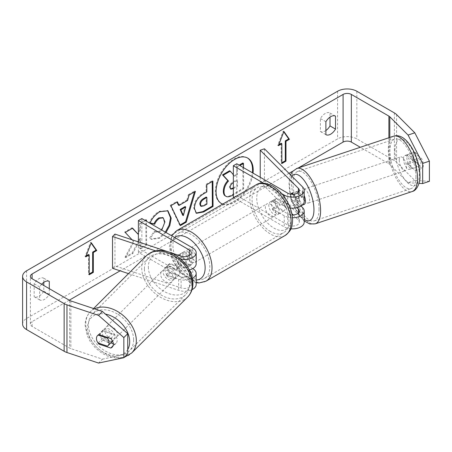 <?xml version="1.0" encoding="UTF-8"?>
<svg xmlns="http://www.w3.org/2000/svg" width="452" height="452" viewBox="0 0 452 452"><rect width="100%" height="100%" fill="white"/><g stroke="black" fill="none" stroke-linecap="round" stroke-linejoin="round"><path stroke-width="0.34" stroke-dasharray="2.26 1.69" d="M292.082 193.19L296.546 191.699A7.3 2.978 71.6 0 1 296.958 191.473A7.3 2.978 71.6 0 1 301.987 197.14L296.93 198.823A7.3 2.978 71.6 0 1 297.857 203.728A7.3 2.978 71.6 0 1 296.93 206.773L301.987 205.084A7.3 2.978 71.6 0 1 301.574 205.315A7.3 2.978 71.6 0 1 296.546 199.648L291.489 201.332A7.3 2.978 71.6 0 1 290.557 196.428A7.3 2.978 71.6 0 1 290.93 194.185A7.3 2.978 71.6 0 0 290.557 196.428A7.3 2.978 71.6 0 0 292.02 202.654L296.235 201.253A7.3 2.978 71.6 0 1 294.772 195.027A7.3 2.978 71.6 0 1 296.116 191.75A7.3 2.978 71.6 0 1 296.235 191.716L302.625 198.112A11.679 6.74 180 0 1 304.19 201.485M292.02 193.123L296.235 191.716M301.06 206.078L296.235 201.253M264.443 148.804L264.443 180.585L302.625 218.768A11.679 6.74 180 0 1 304.19 222.141M290.291 208.101A11.679 6.74 180 0 1 284.257 206.248L273.596 200.095A7.3 4.215 -120 0 0 273.042 200.326A7.3 4.215 -120 0 0 273.596 209.626L284.257 215.785A11.679 6.74 0 0 0 292.461 217.757M290.907 228.814A11.679 6.74 180 0 1 284.257 226.904L233.735 197.739M293.173 214.932L298.41 220.175A6.814 3.932 180 0 1 299.326 222.141A6.814 3.932 180 0 1 295.122 225.774A6.814 3.932 180 0 1 287.698 224.921L236.786 195.524L233.345 197.513M293.173 194.275L298.41 199.518A6.814 3.932 180 0 1 299.326 201.485A6.814 3.932 180 0 1 295.122 205.118A6.814 3.932 180 0 1 287.698 204.264L277.031 198.106A7.3 4.215 -120 0 0 276.483 198.343A7.3 4.215 -120 0 0 277.031 207.637L287.698 213.796A6.814 3.932 0 0 0 292.111 214.943M236.786 163.748L236.786 195.524M281.924 193.778L263.544 183.167M260.228 177.28L260.228 181.987L264.443 180.585M260.228 181.987L291.862 213.621M297.054 207.694L292.02 202.654M277.031 198.106L273.596 200.095M277.031 207.637L273.596 209.626M191.196 274.076A6.814 3.932 180 0 1 181.088 276.788L170.014 273.098A7.3 5.158 45 0 1 167.483 267.488A7.3 5.158 45 0 1 168.647 264.431A7.3 5.158 45 0 1 170.014 263.561L181.088 267.256A6.814 3.932 0 0 0 191.303 263.849A6.814 3.932 0 0 0 189.309 261.07L180.308 255.872M170.014 273.098L167.579 275.528A7.3 5.158 45 0 1 165.053 269.917A7.3 5.158 45 0 1 166.212 266.866A7.3 5.158 45 0 1 167.579 265.996L178.653 269.686A11.679 6.74 0 0 0 189.377 269.968M192.405 278.342A11.679 6.74 180 0 1 178.653 279.217L167.579 275.528M155.646 250.894L178.653 258.561A11.679 6.74 0 0 0 180.811 259.12M128.492 273.624L178.653 290.342A11.679 6.74 0 0 0 192.027 289.659M196.168 284.506A11.679 6.74 0 0 0 192.75 279.737L141.838 250.34L138.397 252.329L189.309 281.726A6.814 3.932 0 0 1 191.303 284.506A6.814 3.932 0 0 1 181.088 287.913L114.949 265.866L112.52 268.296M167.522 251.611L169.54 252.284M178.105 255.137A7.3 4.215 -120 0 0 178.094 255.143A7.3 4.215 -120 0 0 178.647 264.443L189.309 270.601A6.814 3.932 180 0 1 189.891 270.98M138.397 241.899L138.397 252.329M141.838 218.565L141.838 250.34M196.168 263.849A11.679 6.74 0 0 0 192.75 259.081L182.083 252.922A7.3 4.215 -120 0 0 181.534 253.16A7.3 4.215 -120 0 0 182.083 262.459L192.75 268.612L192.75 279.737M114.949 234.085L114.949 265.866M178.647 254.911L182.083 252.922M178.647 264.443L182.083 262.459M170.014 263.561L167.579 265.996M102.293 332.678A7.3 5.158 45 0 1 103.451 329.627A7.3 5.158 45 0 1 110.525 329.745A7.3 5.158 45 0 1 114.932 336.893A7.3 5.158 45 0 1 113.774 339.944A7.3 5.158 45 0 1 106.7 339.825A7.3 5.158 45 0 1 102.293 332.678M98.061 343.023L102.44 338.644A7.3 5.158 45 0 0 111.864 341.785L107.486 346.164M108.079 337.627L111.864 333.842A7.3 5.158 45 0 0 102.44 330.7L98.061 335.079M163.104 271.867A7.3 5.158 45 0 1 164.268 268.81A7.3 5.158 45 0 1 171.342 268.929A7.3 5.158 45 0 1 175.749 276.076A7.3 5.158 45 0 1 174.585 279.133A7.3 5.158 45 0 1 167.511 279.014A7.3 5.158 45 0 1 163.104 271.867M180.128 271.697A7.3 5.158 45 0 1 178.964 274.754A7.3 5.158 45 0 1 178.517 275.138L175.596 278.053A7.3 5.158 45 0 1 166.178 274.912L169.093 271.997A7.3 5.158 45 0 1 167.483 267.488A7.3 5.158 45 0 1 168.647 264.431A7.3 5.158 45 0 1 169.093 264.053L166.178 266.968A7.3 5.158 45 0 1 175.596 270.11L178.517 267.188A7.3 5.158 45 0 1 180.128 271.697M169.093 271.997L178.517 275.138M178.517 267.188L169.093 264.053M102.44 330.7L111.864 333.842M111.864 341.785L102.44 338.644M175.596 278.053L166.178 274.912M166.178 266.968L175.596 270.11M173.314 278.511A7.3 5.158 45 0 1 172.155 281.562A7.3 5.158 45 0 1 165.082 281.443A7.3 5.158 45 0 1 160.675 274.296A7.3 5.158 45 0 1 161.833 271.245A7.3 5.158 45 0 1 168.907 271.364A7.3 5.158 45 0 1 173.314 278.511M117.367 334.457A7.3 5.158 45 0 1 116.204 337.514A7.3 5.158 45 0 1 109.13 337.395A7.3 5.158 45 0 1 104.723 330.248A7.3 5.158 45 0 1 105.887 327.191A7.3 5.158 45 0 1 112.96 327.31A7.3 5.158 45 0 1 117.367 334.457M133.628 339.881A26.075 18.442 45 0 1 129.487 350.792A26.075 18.442 45 0 1 104.203 350.362A26.075 18.442 45 0 1 88.462 324.824A26.075 18.442 45 0 1 92.603 313.914A26.075 18.442 45 0 1 117.887 314.343A26.075 18.442 45 0 1 133.628 339.881M144.408 268.878A26.075 18.442 45 0 1 148.555 257.962A26.075 18.442 45 0 1 173.834 258.391A26.075 18.442 45 0 1 189.58 283.929A26.075 18.442 45 0 1 185.433 294.845A26.075 18.442 45 0 1 160.155 294.416A26.075 18.442 45 0 1 144.408 268.878M222.813 204.044A26.256 15.159 120 0 0 233.961 201.908A26.256 15.159 120 0 0 252.357 172.737M247.43 157.94A26.256 15.159 120 0 0 247.091 157.731A26.256 15.159 120 0 0 233.961 159.031A26.256 15.159 120 0 0 216.807 182.167A26.256 15.159 120 0 0 220.836 203.208A26.256 15.159 120 0 0 221.181 203.4M222.638 204.146A26.256 15.159 120 0 0 234.65 202.304A26.256 15.159 120 0 0 253.047 173.133M298.331 167.935L292.721 171.172M288.975 173.336L120.113 270.827M69.246 300.196L32.092 321.643A5.836 3.373 0 0 0 30.386 324.027A5.836 3.373 0 0 0 32.092 326.412L69.648 348.091A5.836 3.373 0 0 0 70.857 348.628L102.451 359.159L98.559 363.052M132.08 239.797L133.984 241.848L125.718 257.623L132.956 253.38L140.465 238.667L140.532 248.939L146.634 245.363L146.476 221.243M145.437 220.644L140.369 223.616L140.414 230.164L138.397 233.955M41.646 284.257A9.729 5.616 120 0 0 39.663 286.975L39.663 299.908A9.729 5.616 120 0 0 44.477 299.399A9.729 5.616 120 0 0 49.296 294.348L49.296 288.675M165.991 232.509L159.686 238.227L151.516 239.357L150.313 238.419L154.878 231.639L155.567 232.13L159.709 231.786L161.771 230.074M39.663 299.908L34.16 296.732A9.729 5.616 120 0 0 38.974 296.224A9.729 5.616 120 0 0 43.793 291.173L43.793 285.494M325.886 130.538A9.729 5.616 -60 0 1 325.197 130.973A9.729 5.616 -60 0 1 320.378 131.481L320.378 118.548A9.729 5.616 -60 0 1 330.011 112.989L330.011 117.113M325.886 134.662L320.378 131.481M429.4 181.308L414.806 180.472L396.562 162.228A13.622 7.865 0 0 0 394.398 160.601L356.843 138.917A13.622 7.865 0 0 0 337.582 138.917L26.589 318.468A13.622 7.865 0 0 0 22.6 324.027M43.793 282.359L43.793 278.234A9.729 5.616 120 0 0 34.16 283.794L34.16 296.732M414.806 180.472L408.066 182.721L389.822 164.477A5.836 3.373 0 0 0 388.889 163.777L360.312 147.273M113.294 343.706L114.672 344.164A7.3 5.158 -135 0 0 116.04 343.294A7.3 5.158 -135 0 0 117.198 340.243A7.3 5.158 -135 0 0 114.672 334.633L110.78 338.525M127.735 353.826L102.451 359.159M114.672 334.633L102.875 330.7A7.3 5.158 -135 0 0 101.508 331.57A7.3 5.158 -135 0 0 102.875 340.232L110.83 342.887M408.066 182.721L419.038 183.348M415.117 170.703A7.3 2.978 -108.4 0 0 415.235 170.675A7.3 2.978 -108.4 0 0 415.117 161.172L408.309 154.358A7.3 2.978 -108.4 0 0 408.19 154.392A7.3 2.978 -108.4 0 0 406.845 157.669A7.3 2.978 -108.4 0 0 408.309 163.895L415.117 170.703L421.857 168.46L415.049 161.647A7.3 2.978 71.6 0 1 413.586 155.42A7.3 2.978 71.6 0 1 414.93 152.149A7.3 2.978 71.6 0 1 415.049 152.115L421.857 158.923A7.3 2.978 71.6 0 1 421.976 168.427A7.3 2.978 71.6 0 1 421.857 168.46M408.309 154.358L415.049 152.115M415.117 161.172L421.857 158.923M408.309 163.895L415.049 161.647M335.514 116.164L330.011 112.989M325.886 121.724L320.378 118.548M114.672 344.164L113.017 345.82M102.875 340.232L99.581 343.531M102.875 330.7L98.982 334.593M49.296 281.415L43.793 278.234M39.663 286.975L34.16 283.794M49.296 294.348L43.793 291.173M229.565 170.754L234.057 175.834L236.735 174.263L236.69 166.579L239.17 165.121M242.803 162.997L242.967 188.377L232.537 194.49C229.192 196.4 226.791 196.886 225.333 195.948L226.017 196.343L225.333 195.948M242.967 188.377L243.656 188.772L233.345 194.818M243.521 167.635L243.656 188.772M236.69 166.579L237.373 166.974L239.859 165.522M236.735 174.263L237.424 174.664L237.373 166.974M234.057 175.834L234.746 176.235L237.424 174.664M233.345 174.647L234.746 176.235M86.157 255.872L85.072 256.499L90.575 242.312L91.264 242.713M90.575 242.312L91.118 243.086M88.513 254.516L88.513 274.375L89.202 274.771M88.513 274.375L89.202 273.98M85.072 256.499L85.761 256.894M281.85 162.754L281.161 163.149L281.85 163.545M281.161 143.29L281.161 163.149M283.766 131.86L283.223 131.086L277.72 145.273L278.409 145.674M277.72 145.273L278.805 144.646M283.223 131.086L283.912 131.487M178.37 205.055L186.902 200.055L187.591 200.451M186.902 200.055L188.422 194.648L189.111 195.049M188.422 194.648L194.722 190.959L195.411 191.354M194.722 190.959L194.433 191.93M180.116 224.966L179.726 225.192L180.416 225.593M179.726 225.192L170.246 205.304L170.935 205.7M170.246 205.304L176.749 201.496L177.433 201.891M176.749 201.496L177.037 202.123M182.642 215.18L185.066 206.581M196.1 213.073L193.716 207.965C194.094 201.694 197.23 196.806 203.123 193.298L206.146 191.529L206.83 191.925M206.146 191.529L206.095 184.292L206.784 184.693M206.095 184.292L212.197 180.715L212.886 181.116M212.197 180.715L212.203 181.512M200.558 205.971L203.36 205.4L206.225 203.722L206.18 197.027M206.225 203.722L206.909 204.118M132.385 228.294L131.911 227.768L124.582 232.062L133.984 241.848M133.295 241.453L125.034 257.228L125.718 257.623M124.582 232.062L125.272 232.464M131.911 227.768L132.6 228.164M145.787 220.44L145.781 219.638L139.679 223.215L139.725 229.763L140.414 230.164M139.725 229.763L137.51 233.933M139.679 223.215L140.369 223.616M145.781 219.638L146.471 220.039M138.397 240.978L139.781 238.266L139.849 248.543L145.951 244.967L146.634 245.363M145.951 244.967L145.793 220.847M139.849 248.543L140.532 248.939M139.781 238.266L140.465 238.667M125.034 257.228L132.266 252.984L132.956 253.38M132.266 252.984L137.996 241.769M150.149 222.955L149.363 222.774C151.194 218.135 154.431 214.327 159.076 211.338L167.585 210.621M165.302 232.113L158.997 237.825L150.832 238.955L150.313 238.419M149.623 238.018L154.188 231.238L154.878 231.639M154.188 231.238L154.878 231.729L159.019 231.39C162.308 229.074 164.042 225.814 164.229 221.616L162.85 217.689M149.363 222.774L150.053 223.169M233.345 188.699L237.503 186.264L237.464 180.173L233.345 182.585M233.345 187.902L236.814 185.868L236.775 179.777L232.74 182.139C230.605 183.467 229.52 185.111 229.48 187.071L230.531 188.908M236.775 179.777L237.464 180.173M236.814 185.868L237.503 186.264M403.478 158.793A7.3 2.978 71.6 0 1 404.817 155.516A7.3 2.978 71.6 0 1 408.687 158.624A7.3 2.978 71.6 0 1 410.772 166.087A7.3 2.978 71.6 0 1 409.433 169.364A7.3 2.978 71.6 0 1 405.563 166.257A7.3 2.978 71.6 0 1 403.478 158.793M419.959 157.816A7.3 2.978 71.6 0 1 420.885 162.72A7.3 2.978 71.6 0 1 419.959 165.76L414.518 160.324A7.3 2.978 71.6 0 1 413.586 155.42A7.3 2.978 71.6 0 1 414.518 152.38L419.959 157.816L412.371 160.347A7.3 2.978 71.6 0 0 407.348 154.674A7.3 2.978 71.6 0 0 406.936 154.906L414.518 152.38M414.518 160.324L406.936 162.85A7.3 2.978 71.6 0 0 411.958 168.523A7.3 2.978 71.6 0 0 412.371 168.291L419.959 165.76M304.1 204.473A7.3 2.978 71.6 0 1 300.23 201.372A7.3 2.978 71.6 0 1 298.145 193.902A7.3 2.978 71.6 0 1 299.484 190.625A7.3 2.978 71.6 0 1 304.19 195.456M296.93 198.823L292.393 194.292M291.489 201.332L296.93 206.773M406.936 154.906L412.371 160.347M412.371 168.291L406.936 162.85M301.987 205.084L296.546 199.648M296.546 191.699L301.987 197.14M302.354 192.495A7.3 2.978 71.6 0 1 303.699 189.224A7.3 2.978 71.6 0 1 307.569 192.326A7.3 2.978 71.6 0 1 309.654 199.795A7.3 2.978 71.6 0 1 308.315 203.072A7.3 2.978 71.6 0 1 304.439 199.965A7.3 2.978 71.6 0 1 302.354 192.495M399.263 160.194A7.3 2.978 71.6 0 1 400.602 156.923A7.3 2.978 71.6 0 1 404.478 160.025A7.3 2.978 71.6 0 1 406.563 167.494A7.3 2.978 71.6 0 1 405.218 170.766A7.3 2.978 71.6 0 1 401.348 167.664A7.3 2.978 71.6 0 1 399.263 160.194M415.953 176.885A26.075 10.645 71.6 0 1 411.156 188.586A26.075 10.645 71.6 0 1 397.325 177.489A26.075 10.645 71.6 0 1 389.873 150.804A26.075 10.645 71.6 0 1 394.664 139.109A26.075 10.645 71.6 0 1 408.501 150.2A26.075 10.645 71.6 0 1 415.953 176.885M319.044 209.186A26.075 10.645 71.6 0 1 314.253 220.887A26.075 10.645 71.6 0 1 300.416 209.796A26.075 10.645 71.6 0 1 292.969 183.111A26.075 10.645 71.6 0 1 297.761 171.41A26.075 10.645 71.6 0 1 311.597 182.501A26.075 10.645 71.6 0 1 319.044 209.186M187.936 251.933A7.3 4.215 60 0 1 192.699 258.363A7.3 4.215 60 0 1 191.58 264.211A7.3 4.215 60 0 1 187.936 263.849A7.3 4.215 60 0 1 183.167 257.42A7.3 4.215 60 0 1 184.286 251.572A7.3 4.215 60 0 1 187.936 251.933M185.586 259.714A7.3 4.215 60 0 1 185.586 267.657L189.716 265.273A7.3 4.215 60 0 1 189.518 265.403A7.3 4.215 60 0 1 185.868 265.041A7.3 4.215 60 0 1 182.02 260.832L177.896 263.217A7.3 4.215 60 0 1 177.896 255.273L185.586 259.714L189.716 257.329A7.3 4.215 60 0 0 185.868 253.12A7.3 4.215 60 0 0 182.218 252.764L184.286 251.572M185.586 267.657L177.896 263.217M182.218 252.764A7.3 4.215 60 0 0 182.02 252.888L178.303 255.035M273.935 202.276A7.3 4.215 60 0 1 278.703 208.705A7.3 4.215 60 0 1 277.584 214.553A7.3 4.215 60 0 1 273.935 214.191A7.3 4.215 60 0 1 269.172 207.762A7.3 4.215 60 0 1 270.29 201.914A7.3 4.215 60 0 1 273.935 202.276M283.975 210.852L279.85 213.237A7.3 4.215 60 0 1 279.652 213.367A7.3 4.215 60 0 1 276.002 213.005A7.3 4.215 60 0 1 272.155 208.796L276.285 206.411A7.3 4.215 60 0 1 276.285 198.468L283.975 202.908A7.3 4.215 60 0 1 283.975 210.852L276.285 206.411M283.975 202.908L279.85 205.293A7.3 4.215 60 0 0 276.002 201.083A7.3 4.215 60 0 0 272.353 200.722A7.3 4.215 60 0 0 272.155 200.852L276.285 198.468M272.155 200.852L279.85 205.293M279.85 213.237L272.155 208.796M189.716 265.273L182.02 260.832M182.02 252.888L189.716 257.329M191.371 249.945A7.3 4.215 60 0 1 196.14 256.374A7.3 4.215 60 0 1 195.021 262.222A7.3 4.215 60 0 1 191.371 261.861A7.3 4.215 60 0 1 186.608 255.431A7.3 4.215 60 0 1 187.727 249.583A7.3 4.215 60 0 1 191.371 249.945M270.499 204.264A7.3 4.215 60 0 1 275.262 210.694A7.3 4.215 60 0 1 274.144 216.542A7.3 4.215 60 0 1 270.499 216.18A7.3 4.215 60 0 1 265.731 209.751A7.3 4.215 60 0 1 266.849 203.903A7.3 4.215 60 0 1 270.499 204.264M270.499 231.514A26.075 15.057 60 0 1 253.459 208.536A26.075 15.057 60 0 1 257.459 187.636A26.075 15.057 60 0 1 270.499 188.93A26.075 15.057 60 0 1 287.534 211.909A26.075 15.057 60 0 1 283.534 232.803A26.075 15.057 60 0 1 270.499 231.514M191.371 277.195A26.075 15.057 60 0 1 174.336 254.216A26.075 15.057 60 0 1 178.337 233.322A26.075 15.057 60 0 1 191.371 234.611A26.075 15.057 60 0 1 208.412 257.589A26.075 15.057 60 0 1 204.411 278.488A26.075 15.057 60 0 1 191.371 277.195M302.625 207.643L302.625 218.768M302.625 186.987L302.625 198.112M284.257 215.785L284.257 226.904M298.41 212.982L298.41 220.175M287.698 213.796L287.698 224.921M287.698 193.14L287.698 204.264M284.257 196.733L284.257 206.248M298.41 192.326L298.41 199.518M178.653 258.561L178.653 269.686M178.653 279.217L178.653 290.342M189.309 270.601L189.309 281.726M181.088 276.788L181.088 287.913M189.309 255.504L189.309 261.07M192.75 247.956L192.75 259.081M181.088 256.131L181.088 267.256M94.468 308.829A29.188 20.639 -135 0 0 90.406 311.711A29.188 20.639 -135 0 0 85.767 323.926A29.188 20.639 -135 0 0 103.389 352.515A29.188 20.639 -135 0 0 131.685 352.995M127.735 349.498A24.323 17.199 45 0 1 104.084 352.673A24.323 17.199 45 0 1 87.547 327.762A24.323 17.199 45 0 1 105.406 314.083M187.636 297.043A29.188 20.639 45 0 1 159.336 296.568A29.188 20.639 45 0 1 141.713 267.979A29.188 20.639 45 0 1 146.352 255.764M148.358 266.951A24.323 17.199 -135 0 0 169.427 293.834A24.323 17.199 -135 0 0 190.495 280.991A24.323 17.199 -135 0 0 169.427 254.109A24.323 17.199 -135 0 0 148.358 266.951M32.092 326.412L32.092 321.643M337.582 91.253L337.582 138.917M26.589 270.799L26.589 318.468M70.857 300.959L70.857 348.628M69.648 300.422L69.648 348.091M388.889 137.747L388.889 163.777M389.822 137.442L389.822 164.477M396.562 114.559L396.562 162.228M394.398 112.932L394.398 160.601M356.843 91.253L356.843 138.917M232.537 194.49L233.226 194.885M193.716 207.965L194.405 208.361M203.123 193.298L203.812 193.693M193.716 208.039L194.405 208.434M203.36 205.4L204.05 205.796M159.076 211.338L159.765 211.739M158.997 237.825L159.686 238.227M159.019 231.39L159.709 231.786M164.229 221.616L164.918 222.011M164.229 221.542L164.918 221.938M229.48 187.071L230.17 187.467M229.48 187.145L230.17 187.54M232.74 182.139L233.43 182.54M393.681 136.154A29.188 11.916 -108.4 0 0 388.319 149.25A29.188 11.916 -108.4 0 0 396.653 179.122A29.188 11.916 -108.4 0 0 412.145 191.535M394.963 150.279A24.323 9.933 71.6 0 1 407.128 142.578A24.323 9.933 71.6 0 1 419.286 174.602A24.323 9.933 71.6 0 1 407.128 182.303A24.323 9.933 71.6 0 1 394.963 150.279M315.236 223.842A29.188 11.916 71.6 0 1 299.749 211.423A29.188 11.916 71.6 0 1 291.41 181.551A29.188 11.916 71.6 0 1 296.778 168.455M291.828 176.195A24.323 9.933 -108.4 0 0 289.63 185.388A24.323 9.933 -108.4 0 0 304.19 219.423M255.9 184.941A29.188 16.854 -120 0 0 251.425 208.332A29.188 16.854 -120 0 0 270.499 234.057A29.188 16.854 -120 0 0 285.093 235.503M273.935 188.371A24.323 14.046 60 0 1 291.139 218.169A24.323 14.046 60 0 1 273.935 228.096A24.323 14.046 60 0 1 256.736 198.304A24.323 14.046 60 0 1 273.935 188.371M205.971 281.184A29.188 16.854 60 0 1 191.371 279.737A29.188 16.854 60 0 1 172.302 254.013A29.188 16.854 60 0 1 176.777 230.622M174.715 237.549A24.323 14.046 -120 0 0 172.359 257.324A24.323 14.046 -120 0 0 187.936 277.754A24.323 14.046 -120 0 0 196.168 280.082M291.902 193.157L296.116 191.75M299.326 211.016L299.326 222.141M299.326 201.485L299.326 190.36M273.042 200.326L276.483 198.343M191.303 273.381L191.303 284.506M191.303 252.724L191.303 263.849M178.094 255.143L181.534 253.16M164.268 268.81L166.212 266.866M124.125 357.436L116.678 358.244L108.118 356.329L102.067 353.272L95.632 348.142L90.174 341.401L87.1 335.367L85.112 325.333C85.129 319.903 86.891 315.366 90.406 311.711L93.581 308.535M113.774 339.944L112.588 341.13M103.451 329.627L101.508 331.57M178.964 274.754L174.585 279.133M172.155 281.562L116.204 337.514M161.833 271.245L105.887 327.191M148.555 257.962L92.603 313.914M185.433 294.845L129.487 350.792M247.091 157.731L247.775 158.132M30.386 324.027L30.386 276.358M408.19 154.392L414.93 152.149M415.235 170.675L421.976 168.427M116.04 343.294L112.147 347.187M220.836 203.208L221.525 203.603M196.434 213.293L195.744 212.898M167.935 210.802L167.251 210.406M151.516 239.357L150.832 238.955M155.567 232.13L154.878 231.729M230.147 188.778L230.831 189.173M290.495 174.856L289.534 178.065L288.981 183.987L289.777 192.303L291.896 200.603L295.224 208.751L298.913 215.028L304.19 220.932M404.817 155.516L407.348 154.674M409.433 169.364L411.958 168.523M299.484 190.625L296.958 191.473M301.574 205.315L302.45 205.027M303.699 189.224L400.602 156.923M308.315 203.072L405.218 170.766M314.253 220.887L411.156 188.586M297.761 171.41L394.664 139.109M196.168 282.715L188.942 279.98L179.212 271.471L172.15 259.521L169.319 246.798L171.715 235.814M189.518 265.403L191.58 264.211M277.584 214.553L279.652 213.367M270.29 201.914L272.353 200.722M195.021 262.222L274.144 216.542M187.727 249.583L266.849 203.903M178.337 233.322L257.459 187.636M204.411 278.488L283.534 232.803"/><path stroke-width="0.68" d="M292.082 193.19L291.489 193.388A7.3 2.978 71.6 0 0 290.93 194.185A7.3 2.978 71.6 0 1 291.902 193.157A7.3 2.978 71.6 0 1 292.02 193.123L293.173 194.275M292.461 217.757A11.679 6.74 0 0 0 304.19 211.016A11.679 6.74 0 0 0 302.625 207.643L301.06 206.078M263.544 183.167L233.345 165.731L236.786 163.748L287.698 193.14A6.814 3.932 180 0 0 295.122 193.993A6.814 3.932 180 0 0 299.326 190.36A6.814 3.932 180 0 0 298.41 188.394L260.228 150.211L264.443 148.804L302.625 186.987A11.679 6.74 180 0 1 304.19 190.36A11.679 6.74 180 0 1 296.981 196.586A11.679 6.74 180 0 1 284.257 195.128L281.924 193.778M304.19 211.016L304.19 222.141A11.679 6.74 180 0 1 290.907 228.814M292.111 214.943A6.814 3.932 0 0 0 299.326 211.016A6.814 3.932 0 0 0 298.41 209.05L297.054 207.694M233.735 197.739L233.345 197.513L233.345 165.731M304.19 190.36L304.19 201.485A11.679 6.74 180 0 1 290.291 208.101M260.228 150.211L260.228 177.28M291.862 213.621L293.173 214.932M167.522 251.611L114.949 234.085L112.52 236.52L155.646 250.894M112.52 236.52L112.52 268.296L128.492 273.624M192.027 289.659A11.679 6.74 0 0 0 196.168 284.506L196.168 273.381A11.679 6.74 180 0 1 192.405 278.342M192.75 268.612L192.75 268.612A11.679 6.74 180 0 1 196.168 273.381M169.54 252.284L181.088 256.131A6.814 3.932 0 0 0 191.303 252.724A6.814 3.932 0 0 0 189.309 249.945L138.397 220.548L138.397 241.899M180.811 259.12A11.679 6.74 0 0 0 196.168 252.724A11.679 6.74 0 0 0 192.75 247.956L141.838 218.565L138.397 220.548M189.891 270.98A6.814 3.932 180 0 1 191.303 273.381A6.814 3.932 180 0 1 191.196 274.076M180.308 255.872L178.647 254.911A7.3 4.215 -120 0 0 178.105 255.137M189.377 269.968A11.679 6.74 0 0 0 196.168 263.849L196.168 252.724M109.096 342.729A7.3 5.158 45 0 1 107.938 345.786A7.3 5.158 45 0 1 107.486 346.164L98.061 343.023A7.3 5.158 45 0 1 96.457 338.514A7.3 5.158 45 0 1 97.615 335.463A7.3 5.158 45 0 1 98.061 335.079L107.486 338.22A7.3 5.158 45 0 1 109.096 342.729M107.486 338.22L108.079 337.627M252.357 172.737A26.256 15.159 120 0 0 247.43 157.94M253.047 173.133A26.256 15.159 120 0 0 247.775 158.132A26.256 15.159 120 0 0 234.65 159.432A26.256 15.159 120 0 0 217.497 182.568A26.256 15.159 120 0 0 221.525 203.603A26.256 15.159 120 0 0 222.638 204.146M360.312 147.273L351.34 142.097A5.836 3.373 0 0 0 343.085 142.097L298.331 167.935M292.721 171.172L288.975 173.336M120.113 270.827L69.246 300.196M408.066 135.052L414.806 132.803L429.4 161.161L422.66 163.404L408.066 135.052L389.822 116.808A5.836 3.373 0 0 0 388.889 116.107L351.34 94.428A5.836 3.373 0 0 0 343.085 94.428L32.092 273.98A5.836 3.373 0 0 0 30.386 276.358A5.836 3.373 0 0 0 32.092 278.743L69.648 300.422A5.836 3.373 0 0 0 70.857 300.959L102.451 311.49L127.735 333.678L127.735 353.826L123.842 357.718L123.842 337.571L98.559 315.383L102.451 311.49M138.397 233.955L138.199 234.328L132.6 228.164L125.272 232.464L132.08 239.797M146.476 221.243L146.471 220.039L145.437 220.644M179.06 205.451L187.591 200.451L189.111 195.049L195.411 191.354L186.258 222.164L180.416 225.593L170.935 205.7L177.433 201.891L179.06 205.451L178.37 205.055L177.037 202.123M325.886 121.724A9.729 5.616 -60 0 1 335.514 116.164L335.514 129.102A9.729 5.616 -60 0 1 330.7 134.154A9.729 5.616 -60 0 1 325.886 134.662L325.886 121.724M49.296 288.675L49.296 281.415A9.729 5.616 120 0 0 41.646 284.257M85.761 256.894L91.264 242.713L96.768 250.538L93.327 252.527L93.327 272.387L89.202 274.771L89.202 254.911L85.761 256.894M285.98 141.301L289.416 139.318L283.912 131.487L278.409 145.674L281.85 143.685L281.85 163.545L285.98 161.166L285.98 141.301L285.291 140.905L285.291 160.765L285.98 161.166M194.405 208.434L194.405 208.361C194.784 202.089 197.919 197.202 203.812 193.693L206.83 191.925L206.784 184.693L212.886 181.116L213.05 206.44L203.615 211.971L196.434 213.293L194.405 208.434M161.771 230.074L164.918 221.938L163.206 217.858L159.618 218.254C157.477 219.61 155.827 221.604 154.669 224.237L150.053 223.169C151.878 218.531 155.115 214.723 159.765 211.739L167.935 210.802L171.206 218.18L169.822 225.588L165.991 232.509M414.806 132.803L396.562 114.559A13.622 7.865 0 0 0 394.398 112.932L356.843 91.253A13.622 7.865 0 0 0 337.582 91.253L26.589 270.799A13.622 7.865 0 0 0 22.6 276.358A13.622 7.865 0 0 0 26.589 281.924L64.139 303.603A13.622 7.865 0 0 0 66.964 304.851L98.559 315.383M330.011 117.113L330.011 125.922A9.729 5.616 -60 0 1 325.886 130.538M43.793 285.494L43.793 282.359M22.6 276.358L22.6 324.027A13.622 7.865 0 0 0 26.589 329.593L64.139 351.272A13.622 7.865 0 0 0 66.964 352.52L98.559 363.052L123.842 357.718M98.982 334.593L110.78 338.525A7.3 5.158 45 0 1 113.305 344.136A7.3 5.158 45 0 1 112.147 347.187A7.3 5.158 45 0 1 110.78 348.057L98.982 344.125A7.3 5.158 45 0 1 97.615 335.463A7.3 5.158 45 0 1 98.982 334.593M110.83 342.887L113.294 343.706M127.735 333.678L123.842 337.571M419.038 183.348L422.66 183.552L429.4 181.308L429.4 161.161M422.66 163.404L422.66 183.552M335.514 129.102L330.011 125.922M113.017 345.82L110.78 348.057M99.581 343.531L98.982 344.125M221.181 203.4A26.256 15.159 120 0 0 222.813 204.044M233.345 194.818L233.226 194.885C229.882 196.795 227.48 197.281 226.017 196.343L225.333 195.948C224.022 195.264 223.361 193.676 223.339 191.179L223.339 191.111C223.457 187.156 224.949 183.676 227.825 180.653L222.503 174.89L223.192 175.286L230.254 171.15L233.345 174.647M230.254 171.15L229.565 170.754L222.503 174.89M239.17 165.121L242.803 162.997L243.492 163.392L243.521 167.635M226.017 196.343L226.017 196.343C224.712 195.659 224.051 194.072 224.028 191.575L224.028 191.507C224.141 187.557 225.638 184.071 228.514 181.054L223.192 175.286M239.859 165.522L243.492 163.392M227.825 180.653L228.514 181.054M91.118 243.086L96.084 250.142L96.768 250.538M96.084 250.142L92.643 252.131L93.327 252.527M92.643 252.131L92.643 271.991L93.327 272.387M89.202 273.98L92.643 271.991M86.157 255.872L88.513 254.516L89.202 254.911M285.291 160.765L281.85 162.754M278.805 144.646L281.161 143.29L281.85 143.685M285.291 140.905L288.732 138.917L289.416 139.318M288.732 138.917L283.766 131.86M194.433 191.93L185.569 221.768L186.258 222.164M185.569 221.768L180.116 224.966M185.749 206.976L185.066 206.581L180.156 209.457L182.642 215.18L183.331 215.581L185.749 206.976L180.845 209.852L183.331 215.581M180.156 209.457L180.845 209.852M212.203 181.512L212.367 206.044L213.05 206.44M212.367 206.044L202.931 211.576L196.1 213.073M206.869 197.428L206.18 197.027L203.287 198.722C201.038 200.146 199.88 201.925 199.818 204.061L200.558 205.971L201.247 206.366L204.05 205.796L206.909 204.118L206.869 197.428L203.976 199.123C201.728 200.541 200.569 202.321 200.507 204.462L201.247 206.366M132.385 228.294L138.199 234.328M145.793 220.847L145.787 220.44M137.996 241.769L138.397 240.978M167.585 210.621L170.517 217.858L169.133 225.186L165.302 232.113M162.85 217.689L158.929 217.853C156.787 219.214 155.138 221.209 153.979 223.842L154.669 224.237M153.979 223.842L150.149 222.955M233.43 182.54C231.294 183.868 230.209 185.512 230.17 187.467L230.831 189.173L233.345 188.699M230.531 188.908L233.345 187.902M304.19 195.456A7.3 2.978 71.6 0 1 305.439 201.202A7.3 2.978 71.6 0 1 304.1 204.473L302.45 205.027M292.393 194.292L291.489 193.388M298.41 209.05L298.41 212.982M284.257 195.128L284.257 196.733M298.41 188.394L298.41 192.326M189.309 249.945L189.309 255.504M93.581 308.535L146.352 255.764A29.188 20.639 45 0 1 174.653 256.244A29.188 20.639 45 0 1 192.275 284.833A29.188 20.639 45 0 1 187.636 297.043L131.685 352.995A29.188 20.639 -135 0 0 136.323 340.78A29.188 20.639 -135 0 0 121.537 314.163A29.188 20.639 -135 0 0 94.468 308.829M105.406 314.083A24.323 17.199 45 0 1 129.679 341.808A24.323 17.199 45 0 1 127.735 349.498M343.085 94.428L343.085 142.097M32.092 273.98L32.092 278.743M66.964 304.851L66.964 352.52M351.34 94.428L351.34 142.097M388.889 116.107L388.889 137.747M389.822 116.808L389.822 137.442M26.589 281.924L26.589 329.593M64.139 303.603L64.139 351.272M223.339 191.179L224.028 191.575M223.339 191.111L224.028 191.507M202.931 211.576L203.615 211.971M199.818 204.134L200.507 204.53M203.287 198.722L203.976 199.123M199.818 204.061L200.507 204.462M170.517 217.785L171.206 218.18M170.517 217.858L171.206 218.254M158.929 217.853L159.618 218.254M232.808 188.213L233.345 188.524M417.507 178.438A29.188 11.916 -108.4 0 0 409.167 148.567A29.188 11.916 -108.4 0 0 393.681 136.154C406.919 131.944 420.106 158.251 419.942 176.009C420.45 181.422 417.411 190.507 412.145 191.535A29.188 11.916 -108.4 0 0 417.507 178.438M393.681 136.154L296.778 168.455A29.188 11.916 71.6 0 1 312.264 180.868A29.188 11.916 71.6 0 1 320.604 210.739A29.188 11.916 71.6 0 1 315.236 223.842L412.145 191.535M304.19 219.423A24.323 9.933 -108.4 0 0 313.954 209.711A24.323 9.933 -108.4 0 0 305.45 182.269A24.323 9.933 -108.4 0 0 291.828 176.195M285.093 235.503A29.188 16.854 -120 0 0 289.568 212.112A29.188 16.854 -120 0 0 270.499 186.388A29.188 16.854 -120 0 0 255.9 184.941C259.906 182.167 265.584 182.568 272.929 186.145C281.958 191.88 288.116 200.394 291.41 211.7C292.76 216.819 292.919 221.548 291.896 225.893C291.608 229 289.337 232.204 285.093 235.503L205.971 281.184L198.999 282.975L196.168 282.715M255.9 184.941L176.777 230.622A29.188 16.854 60 0 1 191.371 232.068A29.188 16.854 60 0 1 210.446 257.793A29.188 16.854 60 0 1 205.971 281.184M196.168 280.082A24.323 14.046 -120 0 0 204.603 262.606A24.323 14.046 -120 0 0 187.936 238.029A24.323 14.046 -120 0 0 174.715 237.549M131.685 352.995L124.125 357.436M187.636 297.043C191.151 293.393 192.914 288.851 192.925 283.427C192.264 272.042 186.614 262.725 175.969 255.487C171.24 252.504 166.37 250.849 161.364 250.515C157.409 250.199 151.42 250.956 146.352 255.764M112.588 341.13L107.938 345.786M163.206 217.858L162.517 217.463M296.778 168.455L292.371 171.59L290.495 174.856M304.19 220.932L309.823 223.972L315.236 223.842M176.777 230.622L171.715 235.814"/></g></svg>
